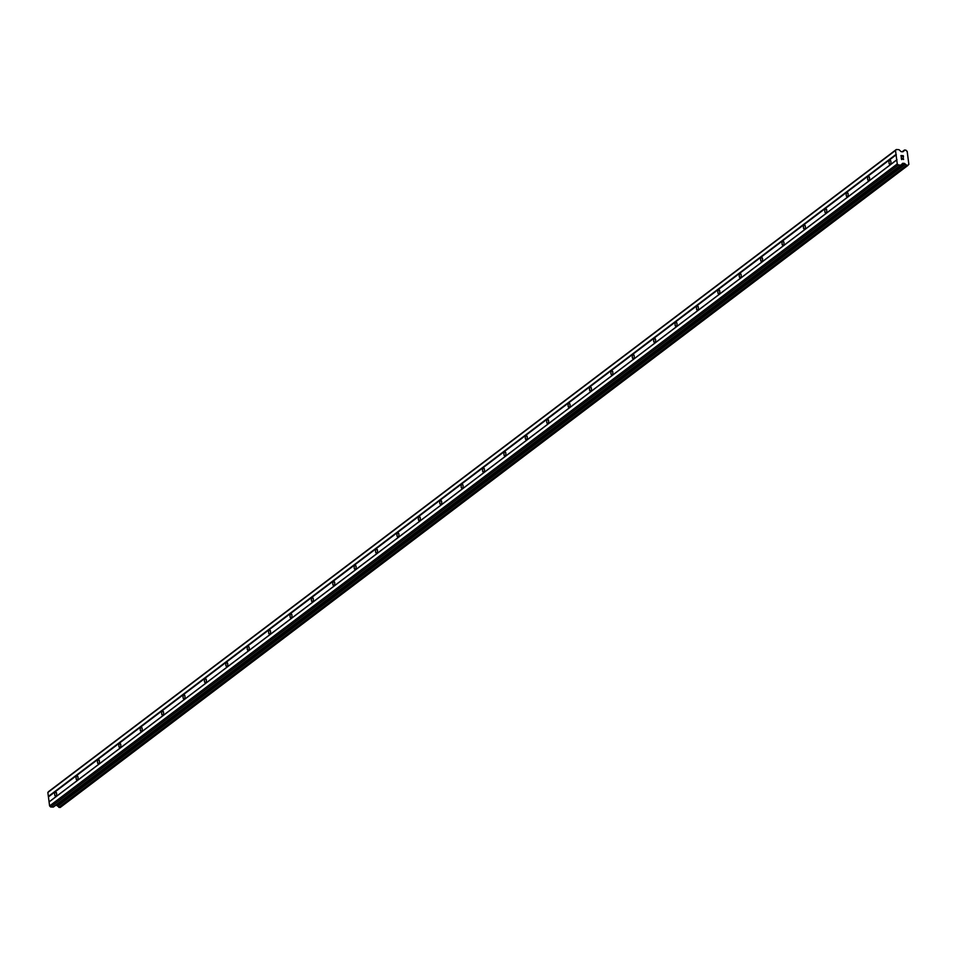 <?xml version="1.0" encoding="UTF-8"?>
<svg xmlns="http://www.w3.org/2000/svg" width="957" height="957" viewBox="0 0 957 957"><rect width="100%" height="100%" fill="white"/><g stroke="black" fill="none" stroke-linecap="round" stroke-linejoin="round"><path stroke-width="1.44" d="M55.422 792.217A2.058 0.969 93.1 0 1 55.781 792.085A2.058 0.969 93.1 0 1 56.63 793.808A2.058 0.969 93.1 0 1 55.925 796.08A2.058 0.969 93.1 0 1 55.554 796.2A2.058 0.969 93.1 0 1 54.705 794.477A2.058 0.969 93.1 0 1 55.422 792.217M76.811 776.007A2.058 0.969 93.1 0 1 77.17 775.888A2.058 0.969 93.1 0 1 78.031 777.61A2.058 0.969 93.1 0 1 77.314 779.871A2.058 0.969 93.1 0 1 76.955 780.003A2.058 0.969 93.1 0 1 76.093 778.28A2.058 0.969 93.1 0 1 76.811 776.007M98.2 759.81A2.058 0.969 93.1 0 1 98.559 759.679A2.058 0.969 93.1 0 1 99.42 761.401A2.058 0.969 93.1 0 1 98.703 763.674A2.058 0.969 93.1 0 1 98.344 763.794A2.058 0.969 93.1 0 1 97.482 762.071A2.058 0.969 93.1 0 1 98.2 759.81M119.589 743.601A2.058 0.969 93.1 0 1 119.96 743.481A2.058 0.969 93.1 0 1 120.809 745.204A2.058 0.969 93.1 0 1 120.092 747.465A2.058 0.969 93.1 0 1 119.733 747.596A2.058 0.969 93.1 0 1 118.883 745.874A2.058 0.969 93.1 0 1 119.589 743.601M140.99 727.404A2.058 0.969 93.1 0 1 141.349 727.284A2.058 0.969 93.1 0 1 142.198 729.007A2.058 0.969 93.1 0 1 141.492 731.268A2.058 0.969 93.1 0 1 141.122 731.399A2.058 0.969 93.1 0 1 140.272 729.665A2.058 0.969 93.1 0 1 140.99 727.404M162.379 711.207A2.058 0.969 93.1 0 1 162.738 711.075A2.058 0.969 93.1 0 1 163.599 712.798A2.058 0.969 93.1 0 1 162.881 715.07A2.058 0.969 93.1 0 1 162.523 715.19A2.058 0.969 93.1 0 1 161.661 713.467A2.058 0.969 93.1 0 1 162.379 711.207M183.768 694.997A2.058 0.969 93.1 0 1 184.127 694.878A2.058 0.969 93.1 0 1 184.988 696.6A2.058 0.969 93.1 0 1 184.27 698.861A2.058 0.969 93.1 0 1 183.911 698.993A2.058 0.969 93.1 0 1 183.05 697.27A2.058 0.969 93.1 0 1 183.768 694.997M205.157 678.8A2.058 0.969 93.1 0 1 205.528 678.669A2.058 0.969 93.1 0 1 206.377 680.391A2.058 0.969 93.1 0 1 205.659 682.664A2.058 0.969 93.1 0 1 205.3 682.784A2.058 0.969 93.1 0 1 204.451 681.061A2.058 0.969 93.1 0 1 205.157 678.8M226.558 662.603A2.058 0.969 93.1 0 1 226.917 662.471A2.058 0.969 93.1 0 1 227.766 664.194A2.058 0.969 93.1 0 1 227.06 666.455A2.058 0.969 93.1 0 1 226.689 666.586A2.058 0.969 93.1 0 1 225.84 664.864A2.058 0.969 93.1 0 1 226.558 662.603M247.947 646.394A2.058 0.969 93.1 0 1 248.306 646.274A2.058 0.969 93.1 0 1 249.167 647.997A2.058 0.969 93.1 0 1 248.449 650.258A2.058 0.969 93.1 0 1 248.09 650.389A2.058 0.969 93.1 0 1 247.229 648.667A2.058 0.969 93.1 0 1 247.947 646.394M269.336 630.196A2.058 0.969 93.1 0 1 269.707 630.065A2.058 0.969 93.1 0 1 270.556 631.787A2.058 0.969 93.1 0 1 269.838 634.06A2.058 0.969 93.1 0 1 269.479 634.18A2.058 0.969 93.1 0 1 268.618 632.457A2.058 0.969 93.1 0 1 269.336 630.196M290.737 613.987A2.058 0.969 93.1 0 1 291.095 613.868A2.058 0.969 93.1 0 1 291.945 615.59A2.058 0.969 93.1 0 1 291.227 617.851A2.058 0.969 93.1 0 1 290.868 617.983A2.058 0.969 93.1 0 1 290.019 616.26A2.058 0.969 93.1 0 1 290.737 613.987M312.126 597.79A2.058 0.969 93.1 0 1 312.484 597.658A2.058 0.969 93.1 0 1 313.346 599.381A2.058 0.969 93.1 0 1 312.628 601.654A2.058 0.969 93.1 0 1 312.257 601.774A2.058 0.969 93.1 0 1 311.408 600.051A2.058 0.969 93.1 0 1 312.126 597.79M333.514 581.593A2.058 0.969 93.1 0 1 333.873 581.461A2.058 0.969 93.1 0 1 334.735 583.184A2.058 0.969 93.1 0 1 334.017 585.457A2.058 0.969 93.1 0 1 333.658 585.576A2.058 0.969 93.1 0 1 332.797 583.854A2.058 0.969 93.1 0 1 333.514 581.593M354.903 565.384A2.058 0.969 93.1 0 1 355.274 565.264A2.058 0.969 93.1 0 1 356.124 566.987A2.058 0.969 93.1 0 1 355.406 569.248A2.058 0.969 93.1 0 1 355.047 569.379A2.058 0.969 93.1 0 1 354.198 567.657A2.058 0.969 93.1 0 1 354.903 565.384M376.304 549.186A2.058 0.969 93.1 0 1 376.663 549.055A2.058 0.969 93.1 0 1 377.513 550.777A2.058 0.969 93.1 0 1 376.807 553.05A2.058 0.969 93.1 0 1 376.436 553.17A2.058 0.969 93.1 0 1 375.587 551.447A2.058 0.969 93.1 0 1 376.304 549.186M397.693 532.977A2.058 0.969 93.1 0 1 398.052 532.858A2.058 0.969 93.1 0 1 398.913 534.58A2.058 0.969 93.1 0 1 398.196 536.841A2.058 0.969 93.1 0 1 397.837 536.973A2.058 0.969 93.1 0 1 396.976 535.25A2.058 0.969 93.1 0 1 397.693 532.977M419.082 516.78A2.058 0.969 93.1 0 1 419.441 516.66A2.058 0.969 93.1 0 1 420.302 518.383A2.058 0.969 93.1 0 1 419.585 520.644A2.058 0.969 93.1 0 1 419.226 520.764A2.058 0.969 93.1 0 1 418.365 519.041A2.058 0.969 93.1 0 1 419.082 516.78M440.471 500.583A2.058 0.969 93.1 0 1 440.842 500.451A2.058 0.969 93.1 0 1 441.691 502.174A2.058 0.969 93.1 0 1 440.974 504.447A2.058 0.969 93.1 0 1 440.615 504.566A2.058 0.969 93.1 0 1 439.765 502.844A2.058 0.969 93.1 0 1 440.471 500.583M461.872 484.374A2.058 0.969 93.1 0 1 462.231 484.254A2.058 0.969 93.1 0 1 463.08 485.977A2.058 0.969 93.1 0 1 462.375 488.237A2.058 0.969 93.1 0 1 462.004 488.369A2.058 0.969 93.1 0 1 461.154 486.646A2.058 0.969 93.1 0 1 461.872 484.374M483.261 468.176A2.058 0.969 93.1 0 1 483.62 468.045A2.058 0.969 93.1 0 1 484.481 469.767A2.058 0.969 93.1 0 1 483.763 472.04A2.058 0.969 93.1 0 1 483.405 472.16A2.058 0.969 93.1 0 1 482.543 470.437A2.058 0.969 93.1 0 1 483.261 468.176M504.65 451.967A2.058 0.969 93.1 0 1 505.009 451.848A2.058 0.969 93.1 0 1 505.87 453.57A2.058 0.969 93.1 0 1 505.152 455.831A2.058 0.969 93.1 0 1 504.794 455.963A2.058 0.969 93.1 0 1 503.932 454.24A2.058 0.969 93.1 0 1 504.65 451.967M526.039 435.77A2.058 0.969 93.1 0 1 526.41 435.65A2.058 0.969 93.1 0 1 527.259 437.373A2.058 0.969 93.1 0 1 526.541 439.634A2.058 0.969 93.1 0 1 526.183 439.753A2.058 0.969 93.1 0 1 525.333 438.031A2.058 0.969 93.1 0 1 526.039 435.77M547.44 419.573A2.058 0.969 93.1 0 1 547.799 419.441A2.058 0.969 93.1 0 1 548.648 421.164A2.058 0.969 93.1 0 1 547.942 423.437A2.058 0.969 93.1 0 1 547.571 423.556A2.058 0.969 93.1 0 1 546.722 421.834A2.058 0.969 93.1 0 1 547.44 419.573M568.829 403.364A2.058 0.969 93.1 0 1 569.188 403.244A2.058 0.969 93.1 0 1 570.049 404.967A2.058 0.969 93.1 0 1 569.331 407.227A2.058 0.969 93.1 0 1 568.972 407.359A2.058 0.969 93.1 0 1 568.111 405.636A2.058 0.969 93.1 0 1 568.829 403.364M590.218 387.166A2.058 0.969 93.1 0 1 590.589 387.035A2.058 0.969 93.1 0 1 591.438 388.757A2.058 0.969 93.1 0 1 590.72 391.03A2.058 0.969 93.1 0 1 590.361 391.15A2.058 0.969 93.1 0 1 589.5 389.427A2.058 0.969 93.1 0 1 590.218 387.166M611.607 370.957A2.058 0.969 93.1 0 1 611.978 370.838A2.058 0.969 93.1 0 1 612.827 372.56A2.058 0.969 93.1 0 1 612.109 374.821A2.058 0.969 93.1 0 1 611.75 374.953A2.058 0.969 93.1 0 1 610.901 373.23A2.058 0.969 93.1 0 1 611.607 370.957M633.008 354.76A2.058 0.969 93.1 0 1 633.367 354.64A2.058 0.969 93.1 0 1 634.228 356.363A2.058 0.969 93.1 0 1 633.51 358.624A2.058 0.969 93.1 0 1 633.139 358.755A2.058 0.969 93.1 0 1 632.29 357.021A2.058 0.969 93.1 0 1 633.008 354.76M654.397 338.563A2.058 0.969 93.1 0 1 654.755 338.431A2.058 0.969 93.1 0 1 655.617 340.154A2.058 0.969 93.1 0 1 654.899 342.427A2.058 0.969 93.1 0 1 654.54 342.546A2.058 0.969 93.1 0 1 653.679 340.824A2.058 0.969 93.1 0 1 654.397 338.563M675.786 322.353A2.058 0.969 93.1 0 1 676.156 322.234A2.058 0.969 93.1 0 1 677.006 323.956A2.058 0.969 93.1 0 1 676.288 326.217A2.058 0.969 93.1 0 1 675.929 326.349A2.058 0.969 93.1 0 1 675.068 324.626A2.058 0.969 93.1 0 1 675.786 322.353M697.186 306.156A2.058 0.969 93.1 0 1 697.545 306.025A2.058 0.969 93.1 0 1 698.395 307.747A2.058 0.969 93.1 0 1 697.677 310.02A2.058 0.969 93.1 0 1 697.318 310.14A2.058 0.969 93.1 0 1 696.469 308.417A2.058 0.969 93.1 0 1 697.186 306.156M718.575 289.959A2.058 0.969 93.1 0 1 718.934 289.827A2.058 0.969 93.1 0 1 719.796 291.55A2.058 0.969 93.1 0 1 719.078 293.811A2.058 0.969 93.1 0 1 718.707 293.943A2.058 0.969 93.1 0 1 717.858 292.22A2.058 0.969 93.1 0 1 718.575 289.959M739.964 273.75A2.058 0.969 93.1 0 1 740.323 273.63A2.058 0.969 93.1 0 1 741.185 275.353A2.058 0.969 93.1 0 1 740.467 277.614A2.058 0.969 93.1 0 1 740.108 277.745A2.058 0.969 93.1 0 1 739.247 276.023A2.058 0.969 93.1 0 1 739.964 273.75M761.353 257.553A2.058 0.969 93.1 0 1 761.724 257.421A2.058 0.969 93.1 0 1 762.573 259.144A2.058 0.969 93.1 0 1 761.856 261.417A2.058 0.969 93.1 0 1 761.497 261.536A2.058 0.969 93.1 0 1 760.648 259.814A2.058 0.969 93.1 0 1 761.353 257.553M782.754 241.343A2.058 0.969 93.1 0 1 783.113 241.224A2.058 0.969 93.1 0 1 783.962 242.946A2.058 0.969 93.1 0 1 783.257 245.207A2.058 0.969 93.1 0 1 782.886 245.339A2.058 0.969 93.1 0 1 782.036 243.616A2.058 0.969 93.1 0 1 782.754 241.343M804.143 225.146A2.058 0.969 93.1 0 1 804.502 225.015A2.058 0.969 93.1 0 1 805.363 226.737A2.058 0.969 93.1 0 1 804.646 229.01A2.058 0.969 93.1 0 1 804.287 229.13A2.058 0.969 93.1 0 1 803.425 227.407A2.058 0.969 93.1 0 1 804.143 225.146M825.532 208.949A2.058 0.969 93.1 0 1 825.891 208.817A2.058 0.969 93.1 0 1 826.752 210.54A2.058 0.969 93.1 0 1 826.035 212.813A2.058 0.969 93.1 0 1 825.676 212.933A2.058 0.969 93.1 0 1 824.814 211.21A2.058 0.969 93.1 0 1 825.532 208.949M846.921 192.74A2.058 0.969 93.1 0 1 847.292 192.62A2.058 0.969 93.1 0 1 848.141 194.343A2.058 0.969 93.1 0 1 847.423 196.604A2.058 0.969 93.1 0 1 847.065 196.735A2.058 0.969 93.1 0 1 846.215 195.013A2.058 0.969 93.1 0 1 846.921 192.74M868.322 176.543A2.058 0.969 93.1 0 1 868.681 176.411A2.058 0.969 93.1 0 1 869.53 178.134A2.058 0.969 93.1 0 1 868.824 180.406A2.058 0.969 93.1 0 1 868.454 180.526A2.058 0.969 93.1 0 1 867.604 178.803A2.058 0.969 93.1 0 1 868.322 176.543M889.711 160.333A2.058 0.969 93.1 0 1 890.07 160.214A2.058 0.969 93.1 0 1 890.931 161.936A2.058 0.969 93.1 0 1 890.213 164.197A2.058 0.969 93.1 0 1 889.854 164.329A2.058 0.969 93.1 0 1 888.993 162.606A2.058 0.969 93.1 0 1 889.711 160.333M903.157 155.871L902.212 155.824L903.145 155.871L903.468 157.163L903.288 155.716L903.468 157.163M902.212 155.824L902.307 156.517L902.212 155.824M902.307 156.517L901.123 155.764L902.056 155.812M901.123 155.764L901.291 157.044L901.123 155.764M901.291 157.044L900.944 155.584L903.288 155.716L900.944 155.596M903.013 158.12L903.575 159.089M903.552 159.472L902.379 159.053M901.446 158.24L901.626 159.604L901.446 158.24M901.626 159.604L901.243 157.881L903.492 159.305L901.243 157.881M900.704 165.094A0.885 0.73 -127.1 0 0 901.231 164.891L902.403 163.515A0.885 0.73 -127.1 0 1 902.918 163.3L904.198 163.372A0.885 0.73 -127.1 0 1 904.772 163.647L905.346 164.209A1.412 1.16 -127.1 0 1 906.458 165.274L907.954 165.382A1.412 1.16 -127.1 0 1 908.863 164.401L907.152 151.242A1.412 1.16 -127.1 0 1 905.98 150.153L904.485 150.093A1.412 1.16 -127.1 0 1 903.635 151.062L903.205 151.565A0.885 0.73 -127.1 0 1 902.69 151.78L901.41 151.708A0.885 0.73 -127.1 0 1 900.836 151.433L899.281 149.914A0.885 0.73 -127.1 0 0 898.695 149.639L896.314 149.519L895.513 150.452L897.259 163.934L898.324 164.975L900.704 165.094L53.042 807.098A0.885 0.73 52.9 0 0 53.568 806.883L901.016 165.047M896.314 149.519L48.663 791.511L47.85 792.456L49.597 805.926L50.661 806.966L53.042 807.098M60.147 807.481L907.822 165.489L60.147 807.481L58.796 807.277A1.412 1.16 -127.1 0 0 57.683 806.201L57.109 805.638A0.885 0.73 -127.1 0 0 56.535 805.375L55.65 805.327M897.259 163.934L49.597 805.926M896.745 159.951L49.082 801.954M898.324 164.975L50.661 806.966M905.25 164.114L57.587 806.117M905.346 164.209L57.683 806.201M908.863 164.401L908.037 165.035M903.575 151.146L902.726 151.78M895.513 150.452L47.85 792.456M896.027 154.424L48.364 796.427M896.326 154.723L48.663 796.726M896.972 159.687L49.309 801.691M902.918 163.3L901.961 164.03M904.198 163.372L56.535 805.375M904.772 163.647L57.109 805.638M906.458 165.274L58.796 807.277M906.626 165.417L58.963 807.421M904.485 150.07L902.26 151.756L904.485 150.093M901.135 164.975L53.472 806.978M907.906 165.453L60.243 807.457M904.532 149.986L902.2 151.756"/></g></svg>
